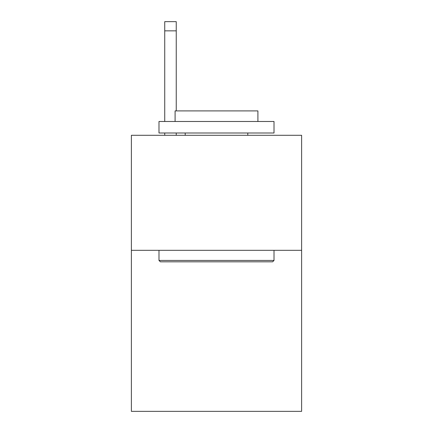 <?xml version="1.0" encoding="UTF-8"?>
<svg xmlns="http://www.w3.org/2000/svg" width="433" height="433" viewBox="0 0 433 433"><rect width="100%" height="100%" fill="white"/><g stroke="black" fill="none" stroke-linecap="round" stroke-linejoin="round"><path stroke-width="0.65" d="M301.617 250.317L301.617 411.35L131.383 411.35L131.383 135.291L301.617 135.291L301.617 250.317L131.383 250.317M160.367 261.819L158.987 260.439L274.013 260.439L272.633 261.819L160.367 261.819M274.013 121.489L274.013 132.991L158.987 132.991L158.987 121.489L274.013 121.489M175.089 121.489L175.089 110.908L257.911 110.908L257.911 121.489M274.013 250.317L274.013 260.439M158.987 250.317L158.987 260.439M247.784 132.991L247.784 135.291M185.216 132.991L185.216 135.291M176.242 135.291L176.242 132.991M176.242 110.908L176.242 30.851L164.74 30.851L164.74 21.65L176.242 21.65L176.242 30.851M164.74 135.291L164.74 132.991M164.74 121.489L164.74 30.851"/></g></svg>

